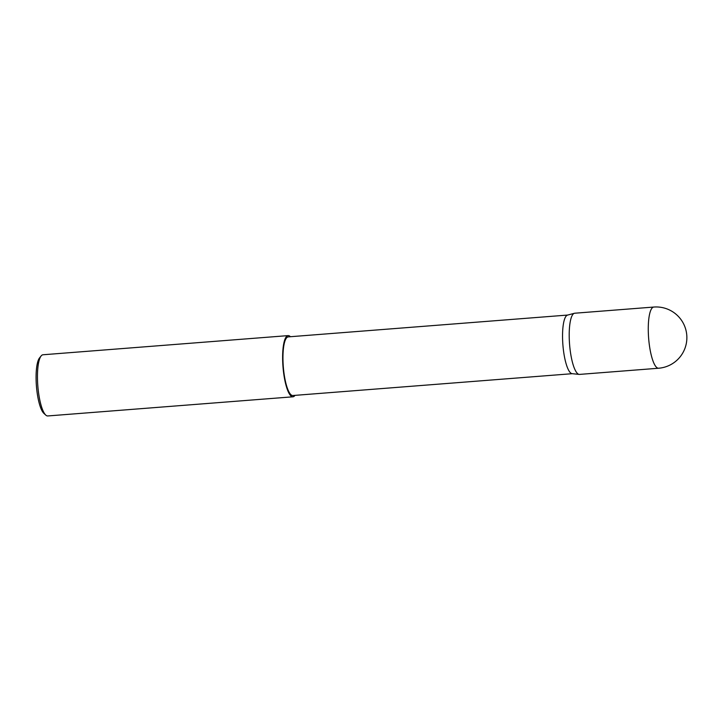 <?xml version="1.0" encoding="UTF-8"?>
<svg xmlns="http://www.w3.org/2000/svg" width="723" height="723" viewBox="0 0 723 723"><rect width="100%" height="100%" fill="white"/><g stroke="black" fill="none" stroke-linecap="round" stroke-linejoin="round"><path stroke-width="1.08" d="M569.281 339.349A30.682 7.582 85.5 0 0 579.177 374.406A30.682 7.582 85.5 0 0 579.521 374.406L658.581 368.233A30.682 7.582 -94.5 0 1 657.297 367.908A30.682 7.582 -94.5 0 1 648.341 333.176A30.682 7.582 -94.5 0 1 653.8 307.049L574.74 313.222A30.682 7.582 85.5 0 0 574.396 313.285A30.682 7.582 85.5 0 0 569.281 339.349M567.682 315.056L288.26 336.882A29.408 7.266 85.5 0 0 283.027 361.925A29.408 7.266 85.5 0 0 292.842 395.526L572.264 373.692M574.396 313.285L567.528 315.101A29.408 7.266 85.5 0 0 562.621 340.081A29.408 7.266 85.5 0 0 572.101 373.674L579.177 374.406M45.766 415.092L43.859 413.348A28.739 7.094 -94.5 0 1 36.15 381.319A28.739 7.094 -94.5 0 1 39.53 357.939L41.148 355.924A30.691 7.582 85.5 0 0 37.533 380.885A30.691 7.582 85.5 0 0 45.766 415.092A30.691 7.582 85.5 0 0 47.772 415.951L292.942 396.8A30.691 7.582 85.5 0 0 295.002 395.354M290.42 336.719A30.691 7.582 85.5 0 0 288.161 335.608A30.691 7.582 85.5 0 0 282.702 361.735A30.691 7.582 85.5 0 0 292.942 396.8M288.161 335.608L42.991 354.767A30.691 7.582 85.5 0 0 41.148 355.924M658.581 368.233A30.682 30.682 0 0 0 686.85 336.52A30.682 30.682 0 0 0 653.8 307.049"/></g></svg>
